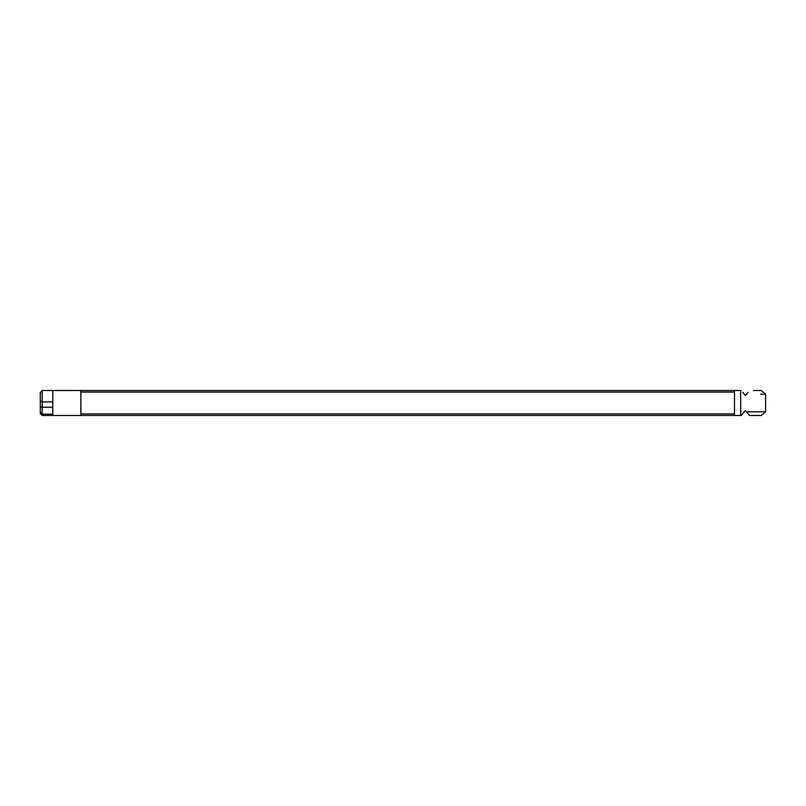 <?xml version="1.0" encoding="UTF-8"?>
<svg xmlns="http://www.w3.org/2000/svg" width="806" height="806" viewBox="0 0 806 806"><rect width="100%" height="100%" fill="white"/><g stroke="black" fill="none" stroke-linecap="round" stroke-linejoin="round"><path stroke-width="1.21" d="M745.752 410.879L745.419 410.486L741.228 415.483L52.783 415.483L52.783 414.163L42.204 414.163L42.204 415.483L52.783 415.483M42.204 414.163L40.3 412.229L40.3 413.609L42.204 415.483M753.529 390.517L761.358 390.517L765.599 394.235L765.599 411.765L746.588 411.876L749.6 415.483M748.039 392.391L745.419 395.514L742.8 392.391M765.599 411.765L761.358 415.483L749.61 415.483M745.419 395.514L746.588 394.124C772.662 394.215 772.662 394.215 746.588 394.124M745.419 410.486L746.588 411.876M40.3 406.486L42.204 407.242L42.224 401.912L42.174 390.517L40.3 392.391L40.3 412.229M741.228 390.517L80.862 390.517L80.862 392.048L734.498 392.048M80.862 392.048L80.862 415.483M42.174 390.517L80.862 390.517M734.498 413.952L80.862 413.952M42.174 401.761L40.3 400.914M42.204 407.242L52.783 407.242L52.783 401.912L42.224 401.912M52.783 414.163L52.783 407.242M42.174 414.103L42.174 407.312M734.498 390.517L734.498 415.483M765.599 394.235L760.663 394.154M52.783 390.517L52.783 401.912M740.674 390.517L740.674 415.483"/></g></svg>

